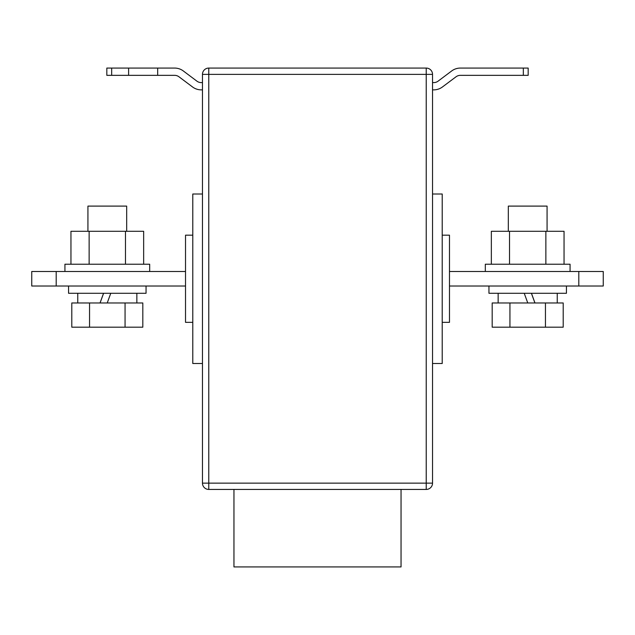 <?xml version="1.0" encoding="UTF-8"?>
<svg xmlns="http://www.w3.org/2000/svg" width="635" height="635" viewBox="0 0 635 635"><rect width="100%" height="100%" fill="white"/><g stroke="black" fill="none" stroke-linecap="round" stroke-linejoin="round"><path stroke-width="0.95" d="M233.958 489.434L233.958 566.928L401.042 566.928L401.042 489.434M449.477 271.486L603.25 271.486L603.25 286.02L449.477 286.02M202.47 483.14L202.47 74.366L208.772 74.366L208.772 483.14L426.228 483.14L426.228 74.366L208.772 74.366L208.772 68.072L426.228 68.072A6.294 6.294 0 0 1 432.53 74.366L432.53 483.14A6.294 6.294 0 0 1 426.228 489.434L208.772 489.434L208.772 483.14L202.47 483.14A6.294 6.294 0 0 0 208.772 489.434A6.294 6.294 0 0 1 202.47 483.14M578.803 271.486L578.803 286.02M442.214 322.342L449.477 322.342L449.477 235.164L442.214 235.164M192.786 322.342L185.523 322.342L185.523 235.164L192.786 235.164M432.53 363.514L442.214 363.514L442.214 194L432.53 194M208.772 68.072A6.294 6.294 0 0 0 202.47 74.366A6.294 6.294 0 0 1 208.772 68.072M202.47 363.514L192.786 363.514L192.786 194L202.47 194M56.197 286.02L31.75 286.02L31.75 271.486L56.197 271.486L56.197 286.02L185.523 286.02M185.523 271.486L56.197 271.486M523.335 68.072L528.177 68.072L528.177 75.343L523.335 75.343L523.335 68.072L460.375 68.072A14.534 14.534 0 0 0 451.66 70.977L438.094 81.153A7.263 7.263 0 0 1 433.737 82.606L432.53 82.606M432.53 89.868L433.737 89.868A14.534 14.534 0 0 0 442.452 86.963L456.017 76.795A7.263 7.263 0 0 1 460.375 75.343L523.335 75.343M202.47 89.868L201.263 89.868A14.534 14.534 0 0 1 192.548 86.963L178.983 76.795A7.263 7.263 0 0 0 174.625 75.343L157.67 75.343L157.67 68.072L174.625 68.072A14.534 14.534 0 0 1 183.34 70.977L196.906 81.153A7.263 7.263 0 0 0 201.263 82.606L202.47 82.606M128.611 68.072L128.611 75.343L106.823 75.343L106.823 68.072L157.67 68.072M128.611 75.343L157.67 75.343M570.071 271.486L570.071 264.224L485.315 264.224L485.315 271.486M491.347 264.224L491.347 231.291L564.047 231.291L564.047 264.224M509.524 231.291L509.524 264.224M545.87 231.291L545.87 264.224M64.929 271.486L64.929 264.224L149.685 264.224L149.685 271.486M143.653 264.224L143.653 231.291L70.953 231.291L70.953 264.224M125.476 231.291L125.476 264.224M89.13 231.291L89.13 264.224M566.444 286.02L566.444 293.283L488.95 293.283L488.95 286.02M508.325 231.291L508.325 206.105L547.068 206.105L547.068 231.291M509.937 302.966L492.181 302.966L492.181 327.184L509.937 327.184L509.937 302.966L545.449 302.966L545.449 327.184L509.937 327.184M545.449 327.184L563.205 327.184L563.205 302.966L545.449 302.966M531.4 293.283L534.924 302.966M524.232 293.283L527.764 302.966M534.972 302.966L531.447 293.283M68.556 286.02L68.556 293.283L146.05 293.283L146.05 286.02M100.028 302.966L103.553 293.283M126.675 231.291L126.675 206.105L87.932 206.105L87.932 231.291M125.063 302.966L142.819 302.966L142.819 327.184L125.063 327.184L125.063 302.966L89.551 302.966L89.551 327.184L125.063 327.184M89.551 327.184L71.795 327.184L71.795 302.966L89.551 302.966M103.6 293.283L100.076 302.966M110.768 293.283L107.236 302.966M426.228 489.434A6.294 6.294 0 0 0 432.53 483.14L426.228 483.14L426.228 489.434M432.53 74.366A6.294 6.294 0 0 0 426.228 68.072L426.228 74.366L432.53 74.366M111.665 68.072L111.665 75.343M498.15 293.283L498.15 302.966M557.236 293.283L557.236 302.966M77.764 293.283L77.764 302.966M136.85 293.283L136.85 302.966"/></g></svg>
